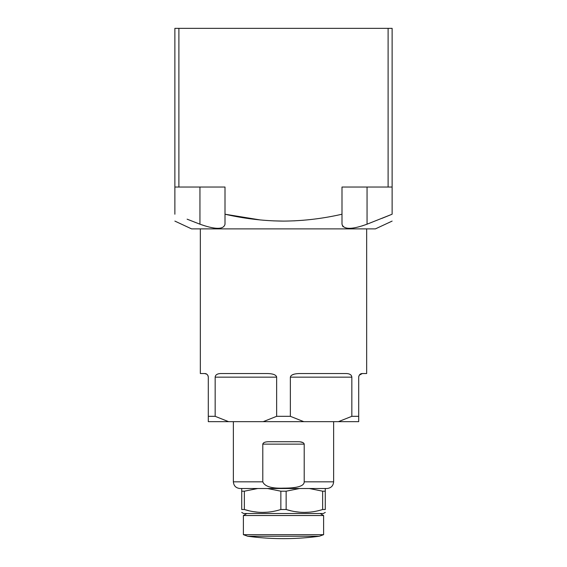 <?xml version="1.0" encoding="UTF-8"?>
<svg xmlns="http://www.w3.org/2000/svg" width="567" height="567" viewBox="0 0 567 567"><rect width="100%" height="100%" fill="white"/><g stroke="black" fill="none" stroke-linecap="round" stroke-linejoin="round"><path stroke-width="0.85" d="M260.317 219.953L225.007 214.22C244.597 218.699 264.094 220.995 283.5 221.095L283.5 221.095C302.998 220.981 322.495 218.692 341.993 214.22L341.993 224.185C343.545 229.692 351.901 229.692 367.055 224.185L361.973 225.964M341.993 214.22L341.993 187.039L392.123 187.039L392.123 28.35L178.888 28.35L178.888 187.039L174.877 187.039L174.877 28.35L178.888 28.35M187.11 219.174L199.945 224.185C215.375 229.692 223.731 229.692 225.007 224.185L225.007 187.039L178.888 187.039M199.945 187.039L199.945 224.185L194.29 222.002M188.818 219.847L187.684 219.401M174.877 214.22C174.877 223.334 174.877 223.334 174.877 214.22L174.877 187.039M283.5 221.095L273.585 220.882M303.203 220.265L293.912 220.861M367.055 187.039L367.055 224.185L392.123 214.22C392.123 223.334 392.123 223.334 392.123 214.22L392.123 187.039M389.855 215.148L381.924 218.359M343.318 226.828L342.461 225.886M174.877 221.095L191.589 228.884L375.411 228.884L392.123 221.095M388.112 187.039L388.112 28.35M276.547 376.63L276.264 376.091M218.564 373.809L217.934 373.986M217.367 374.206L216.835 374.482M206.749 374.185L204.687 373.54C206.728 373.575 207.926 374.78 208.302 377.154L208.259 376.616M208.132 376.077L207.933 375.567M207.912 375.524L207.699 375.163M204.687 373.54L200.342 373.54L200.342 228.884M208.302 377.154L208.302 421.671L228.6 421.671L215.162 416.32L208.302 416.32M215.162 377.154C215.403 374.78 217.388 373.575 221.123 373.54L267.071 373.54C272.925 373.618 276.115 374.815 276.639 377.154L215.162 377.154L215.162 416.32M276.639 377.154L276.639 416.32L263.194 421.671L228.6 421.671M290.361 377.154C290.885 374.822 294.075 373.618 299.929 373.54L345.877 373.54C349.612 373.575 351.597 374.78 351.838 377.154L290.361 377.154L290.361 416.32L276.639 416.32M351.838 377.154L351.838 416.32L358.698 416.32L358.698 377.154C359.074 374.78 360.272 373.575 362.313 373.54L359.301 375.163M366.658 228.884L366.658 373.54L362.313 373.54M358.868 376.077L358.741 376.616M347.217 373.603L346.827 373.575M298.214 373.589L297.115 373.674M296.066 373.802L295.003 373.986M294.075 374.213L292.154 374.95M351.838 416.32L338.4 421.671L358.698 421.671L358.698 416.32M290.361 416.32L303.806 421.671L263.194 421.671M303.806 421.671L338.4 421.671M302.976 442.607L300.184 441.856M299.447 441.785L298.646 441.736M283.5 441.721L297.767 441.721C301.665 441.707 303.82 442.508 304.21 444.131L304.21 481.83C304.217 486.061 297.314 488.159 283.5 488.144C271.621 488.57 264.718 486.472 262.79 481.83L262.79 444.131C263.18 442.508 265.335 441.707 269.233 441.721L283.5 441.721M262.79 481.83L233.363 481.83C233.76 485.891 235.992 488.116 240.054 488.513L326.946 488.513L309.291 488.513L322.637 491.192L325.281 491.192L325.281 509.506C325.281 513.348 325.281 513.348 325.281 509.506L322.637 509.506C310.468 513.348 298.306 513.348 286.144 509.506L290.793 510.754M267.518 488.513L299.482 488.513L286.144 491.192L280.856 491.192L267.518 488.513L241.719 488.513L241.719 509.506C241.719 513.348 241.719 513.348 241.719 509.506C241.719 513.348 241.719 513.348 241.719 509.506L244.363 509.506L249.012 510.754M325.281 488.513L325.281 491.192M257.709 488.513L244.363 491.192L241.719 491.192M322.637 491.192L322.637 509.506M280.856 491.192L280.856 509.506C268.694 513.348 256.525 513.348 244.363 509.506L244.363 491.192M286.144 491.192L286.144 509.506L280.856 509.506M241.719 512.398L243.654 513.518L323.346 513.518L325.281 512.398M295.364 511.661L299.879 512.214M304.394 512.398L308.902 512.214M253.591 511.661L258.098 512.214M262.613 512.398L267.121 512.214M283.5 515.523L243.392 515.523L243.392 534.674L323.608 534.674L323.608 515.523L283.5 515.523M247.708 536.24A267.383 267.383 0 0 0 319.292 536.24L247.708 536.24L243.392 534.674M304.21 481.83L333.637 481.83L333.637 421.671M262.79 444.131L304.21 444.131M333.637 481.83C333.24 485.891 331.008 488.116 326.946 488.513M233.363 481.83L233.363 421.671M246.865 513.518L243.392 515.523M320.135 513.518L323.608 515.523M319.292 536.24L323.608 534.674"/></g></svg>
